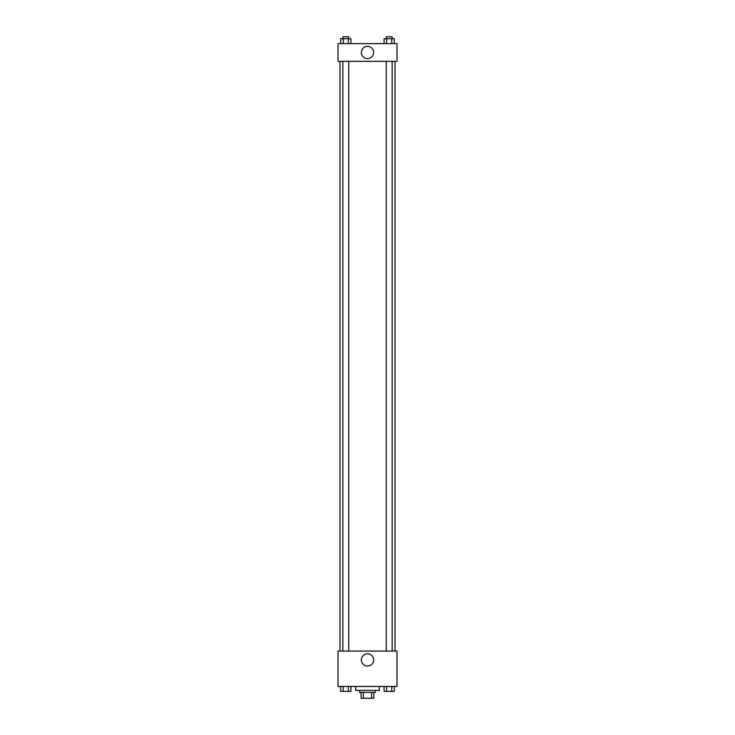 <?xml version="1.0" encoding="UTF-8"?>
<svg xmlns="http://www.w3.org/2000/svg" width="735" height="735" viewBox="0 0 735 735"><rect width="100%" height="100%" fill="white"/><g stroke="black" fill="none" stroke-linecap="round" stroke-linejoin="round"><path stroke-width="1.1" d="M371.634 692.352L371.634 698.25L361.115 698.25L361.115 692.352M371.634 698.25L373.885 698.25L373.885 692.352L373.885 698.25M375.364 690.385L375.364 692.352L359.635 692.352L359.635 690.385M363.366 692.352L363.366 698.25M355.703 686.453L355.703 690.385L379.297 690.385L379.297 686.453M396.992 686.453L338.008 686.453L338.008 651.072L396.992 651.072L396.992 686.453M367.5 666.039A6.119 6.119 0 0 1 362.199 656.86A6.119 6.119 0 0 1 372.801 656.86A6.119 6.119 0 0 1 367.5 666.039M395.026 61.327L395.026 651.072M386.252 651.072L386.252 61.327M348.748 61.327L348.748 651.072M396.992 61.327L338.008 61.327L338.008 43.631L396.992 43.631L396.992 61.327M373.619 52.479A6.119 6.119 0 0 1 364.441 57.78A6.119 6.119 0 0 1 364.441 47.178A6.119 6.119 0 0 1 373.619 52.479M394.309 43.631L394.309 38.716L384.093 38.716L384.093 43.631M391.755 38.716L391.755 43.631M386.647 38.716L386.647 43.631M386.252 38.716L386.252 36.75L392.15 36.75L392.15 38.716M350.907 43.631L350.907 38.716L340.691 38.716L340.691 43.631M348.353 38.716L348.353 43.631M343.245 38.716L343.245 43.631M342.85 38.716L342.85 36.75L348.748 36.75L348.748 38.716M394.309 686.453L394.309 691.369L384.093 691.369L384.093 686.453M391.755 686.453L391.755 691.369M386.647 686.453L386.647 691.369M392.15 691.369L386.252 691.369M350.907 686.453L350.907 691.369L340.691 691.369L340.691 686.453M348.353 686.453L348.353 691.369M343.245 686.453L343.245 691.369M348.748 691.369L342.85 691.369M339.974 61.327L339.974 651.072M392.15 651.072L392.15 61.327M342.85 61.327L342.85 651.072"/></g></svg>
